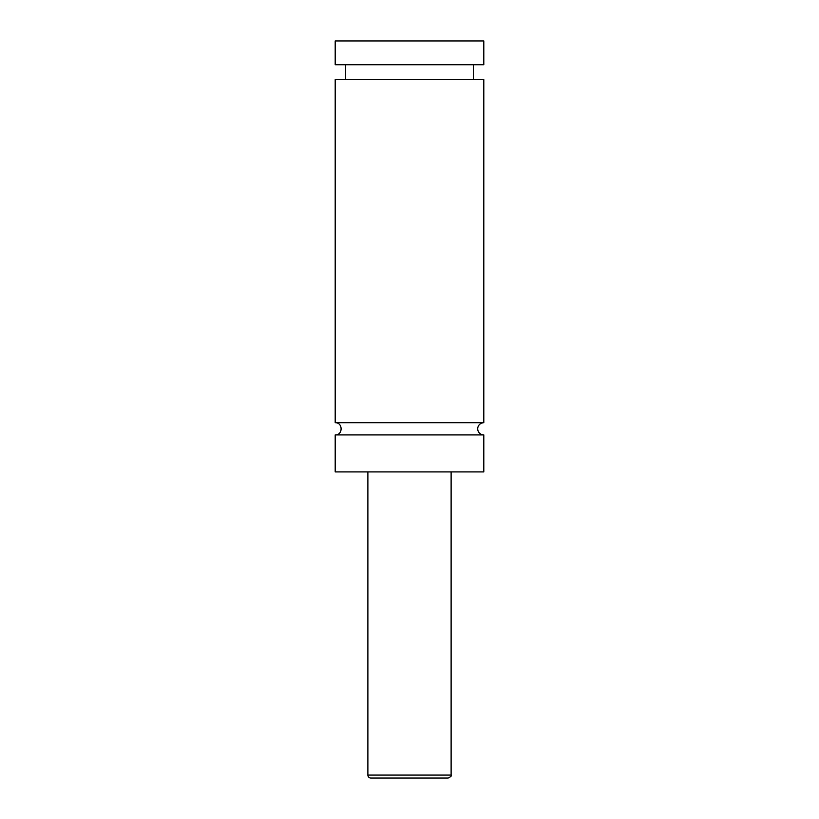 <?xml version="1.0" encoding="UTF-8"?>
<svg xmlns="http://www.w3.org/2000/svg" width="819" height="819" viewBox="0 0 819 819"><rect width="100%" height="100%" fill="white"/><g stroke="black" fill="none" stroke-linecap="round" stroke-linejoin="round"><path stroke-width="1.23" d="M335.196 434.909C343.059 435.288 343.059 422.348 335.196 422.727L483.804 422.727A6.091 6.091 0 0 0 477.712 428.818A6.091 6.091 0 0 0 483.804 434.909L483.804 471.918L335.196 471.918L335.196 434.909L483.804 434.909M448.136 778.05L370.864 778.05A2.969 2.969 0 0 1 367.885 775.081L451.115 775.081C451.924 775.726 450.931 776.719 448.136 778.05M451.115 471.918L451.115 775.081M335.196 422.727L335.196 79.586L483.804 79.586L483.804 422.727M335.196 40.95L483.804 40.95L483.804 64.732L335.196 64.732L335.196 40.95M367.885 775.081L367.885 471.918M473.402 79.586L473.402 64.732M345.598 79.586L345.598 64.732"/></g></svg>
